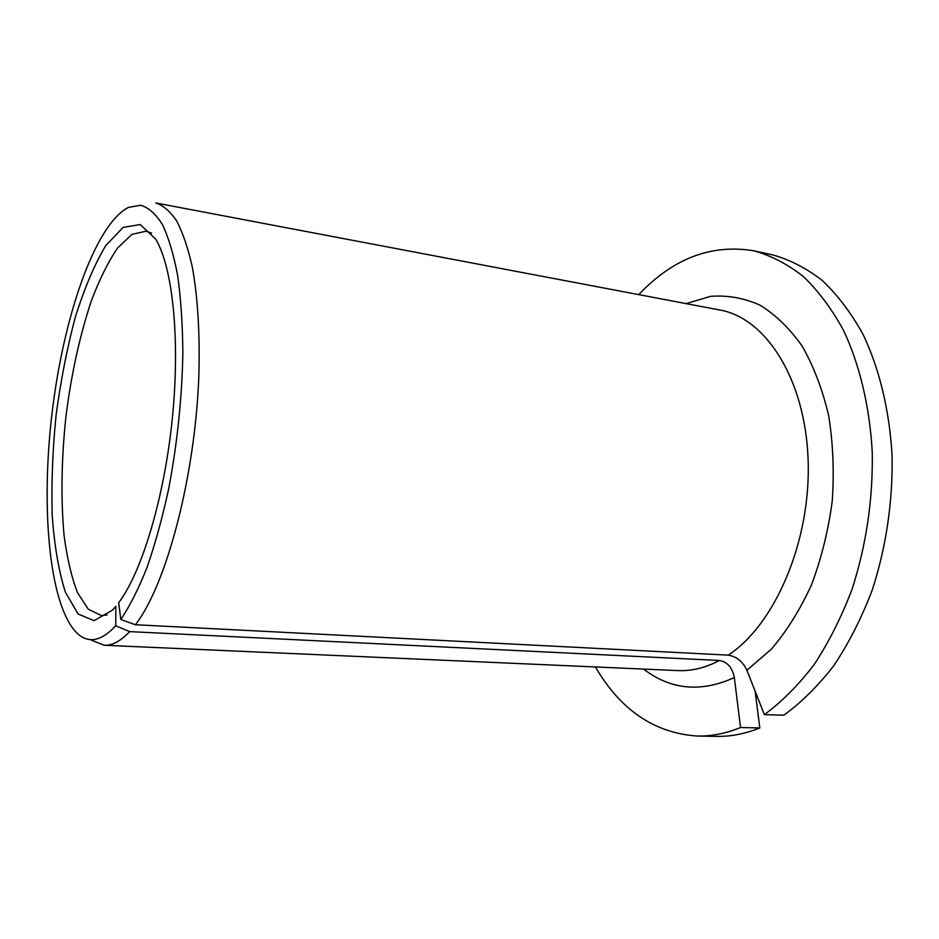 <?xml version="1.0" encoding="UTF-8"?>
<svg xmlns="http://www.w3.org/2000/svg" width="939" height="939" viewBox="0 0 939 939"><rect width="100%" height="100%" fill="white"/><g stroke="black" fill="none" stroke-linecap="round" stroke-linejoin="round"><path stroke-width="1.41" d="M764.381 714.649C782.058 701.597 798.69 684.848 814.277 664.401C828.961 642.006 841.579 616.888 852.119 589.035C866.298 545.031 873.012 499.501 872.261 452.445C869.76 406.704 859.678 364.684 843.445 330.199C831.649 308.72 818.198 290.75 803.115 276.312C787.375 264.047 770.931 255.537 753.806 250.795L772.292 254.798C789.582 259.563 806.167 268.073 822.059 280.303C837.295 294.682 850.875 312.546 862.812 333.908C879.221 368.158 889.444 409.862 892.05 455.239C893.012 501.109 886.076 547.848 872.014 590.666C861.439 618.273 848.786 643.18 834.032 665.364C818.362 685.634 801.636 702.243 783.842 715.189L764.381 714.649L746.892 670.258C742.702 661.467 736.493 656.431 728.265 655.14L135.392 624.728L120.791 619.494C129.84 606.101 138.608 588.706 147.071 567.332C155.193 543.916 162.377 517.823 168.633 489.043C177.236 443.678 181.978 398.441 182.859 353.346C182.624 324.777 180.91 298.954 177.706 275.855C173.738 254.809 168.656 237.731 162.459 224.621C155.78 213.951 148.503 207.496 140.639 205.242L128.514 207.366C94.745 224.609 63.054 318.051 51.833 414.956C40.471 511.861 49.837 610.115 78.747 634.694C89.651 643.544 101.987 640.562 115.743 625.75L115.814 606.348L112.363 610.197L94.1 620.679L78.078 613.965L65.378 592.18C58.758 571.217 54.368 545.606 52.197 515.323C51.316 483.385 52.607 450.098 56.058 415.461C60.659 380.952 67.056 348.263 75.249 317.382C84.322 288.426 94.487 264.516 105.743 245.654L123.103 227.391L140.24 224.562L155.604 238.987C172.635 266.899 180.347 338.756 172.353 418.148C164.407 497.517 141.883 572.133 118.701 602.697L120.791 619.494M151.566 233.13L146.144 231.205L131.988 234.339L117.668 247.955C108.29 261.652 99.557 279.165 91.47 300.492C79.85 335.235 71.341 373.933 65.93 416.611C61.387 459.382 60.777 499.008 64.087 535.5C67.068 558.118 71.54 577.18 77.514 592.685L88.325 609.235L101.377 615.561L107.116 614.928M595.432 666.948C620.515 710.072 654.471 733.113 697.278 736.047C711.469 736.34 725.894 733.5 740.542 727.525L734.333 677.571C732.361 667.594 727.385 661.901 719.403 660.481L129.664 631.618L115.743 625.75M753.806 250.795C711.445 243.788 673.087 258.389 638.743 294.623M697.278 736.047L716.199 736.387C730.519 736.692 745.061 733.875 759.827 727.948L740.542 727.525M759.827 727.948L755.097 691.081M135.392 624.728C166.027 585.513 194.772 478.467 198.786 377.865C200.089 335.117 197.929 298.215 192.319 267.146C188.093 248.342 182.929 233.013 176.825 221.17C170.299 211.451 163.269 205.371 155.721 202.953L719.92 310.034C765.59 317.922 805.298 378.781 808.115 459.758C811.179 540.629 775.25 624.435 728.265 655.14M91.259 640.093L104.194 645.257C112.234 645.668 120.72 641.114 129.664 631.618M104.194 645.257L677.923 670.599C691.609 671.221 705.435 667.852 719.403 660.481M746.892 670.258L771.4 649.142C786.765 631.125 800.134 609.657 811.531 584.751C821.425 558.329 828.339 530.429 832.247 501.074C834.278 471.578 833.069 443.079 828.644 415.578C822.447 389.356 813.62 366.21 802.176 346.139C789.535 328.286 775.391 314.577 759.757 305.011C743.641 297.933 727.244 295.057 710.553 296.36L686.127 303.614M643.614 669.084C670.646 689.883 700.893 692.712 734.333 677.571"/></g></svg>
